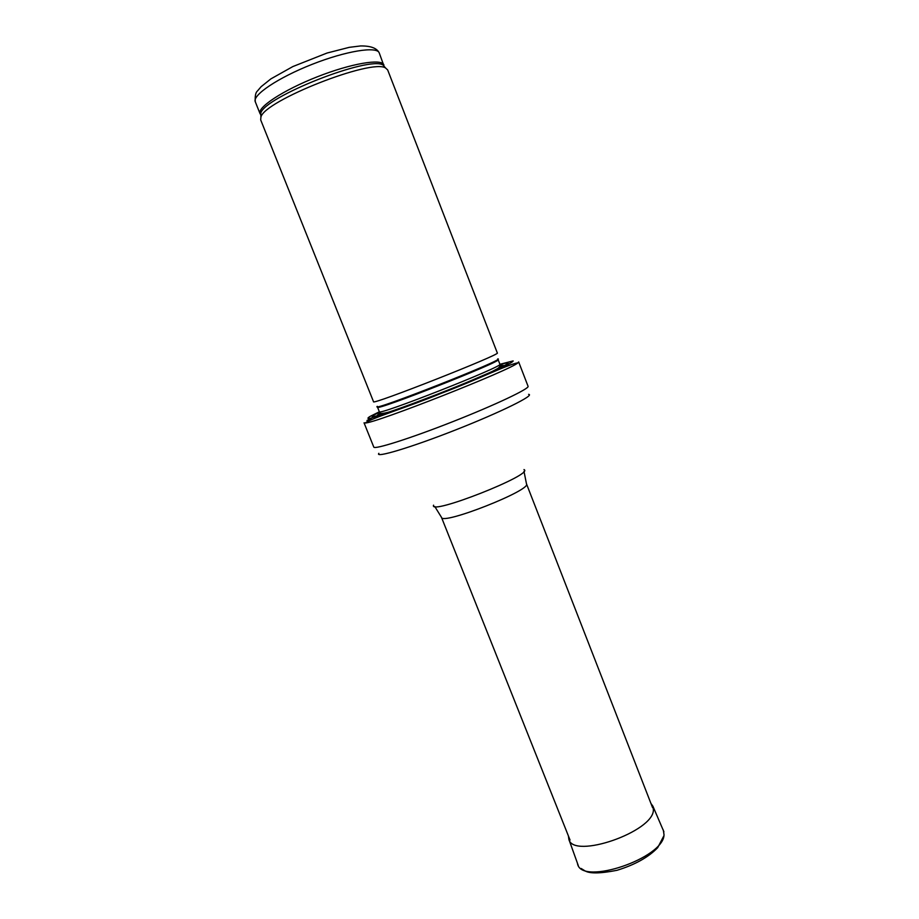 <?xml version="1.0" encoding="UTF-8"?>
<svg xmlns="http://www.w3.org/2000/svg" width="919" height="919" viewBox="0 0 919 919"><rect width="100%" height="100%" fill="white"/><g stroke="black" fill="none" stroke-linecap="round" stroke-linejoin="round"><path stroke-width="1.38" d="M260.697 119.93L260.904 117.138C264.075 100.849 372.184 58.265 385.612 68.017L387.657 69.913L497.305 352.942C502.659 353.792 370.196 405.968 373.528 401.695L260.697 119.93M379.536 412.149L374.757 414.641C361.5 421.924 400.673 408.966 448.61 389.805C496.582 370.679 522.233 357.813 500.051 364.682M364.039 422.82L365.188 422.981C374.148 423.774 511.917 369.507 517.925 362.81L518.661 361.914L528.069 386.29C529.735 388.565 495.41 404.888 452.872 421.626C410.356 438.397 374.113 449.862 373.78 447.071L364.039 422.82M503.646 365.521L499.614 366.853M371.839 417.938L366.957 420.511M379.248 52.946C376.951 48.144 370.713 45.812 360.535 45.95L349.266 47.34L327.003 53.049L292.839 66.57L270.921 78.862L261.111 86.708L257.504 90.924C255.631 92.405 254.896 96.024 255.287 101.779C252.093 95.254 278.101 77.69 312.138 64.33C346.13 50.89 377.123 46.007 379.248 52.946L384.062 66.214M260.812 114.772L260.054 113.692C256.987 107.489 283.086 90.234 317.078 76.886C351.035 63.468 381.89 58.288 383.889 64.916L383.097 65.1L385.302 67.65M261.03 116.851L260.743 113.29C263.868 97.115 369.783 55.393 383.097 65.1L385.612 68.017M377.284 406.336C368.312 413.389 509.103 357.939 497.73 358.904M377.353 406.669L377.525 407.186C374.458 411.712 503.463 360.903 498.132 359.674L497.903 359.18M377.525 407.186L379.329 411.701C376.388 416.514 505.324 365.716 499.89 364.211L498.132 359.674M380.409 413.136L379.696 413.539C377.054 415.055 376.79 415.664 378.904 415.331M493.583 371.287C504.301 366.199 506.461 364.429 500.074 365.992M379.363 411.781L370.058 416.433C367.175 418.225 367.267 418.846 370.323 418.306L393.056 411.092L453.699 388.048L504.221 366.394C510.229 363.407 513.204 361.581 513.17 360.914L499.925 364.292M378.869 453.32C374.32 458.466 411.023 447.519 456.077 429.747C501.131 412.022 535.455 394.986 528.609 394.331M433.573 505.174C428.254 516.133 535.329 473.951 523.968 469.563M434.756 506.461L441.476 517.34C441.625 525.576 531.986 489.976 526.484 483.853L523.979 471.321M577.5 863.849L577.66 864.297C582.554 885.721 663.863 858.128 664.023 834.751L663.323 830.041M568.413 835.945L568.872 839.369C573.41 859.541 653.719 831.741 653.398 809.903L652.938 806.262L650.939 803.447M255.287 101.779L260.054 113.692L260.743 113.29L260.904 117.138M379.329 411.701C378.49 414.055 382.201 414.032 390.483 411.62M491.676 371.758C500.993 366.876 497.489 368.416 499.545 366.934L499.89 364.211M365.188 422.981C373.619 417.283 405.44 408.013 441.579 393.194C478.133 379.386 507.759 364.452 517.925 362.81M441.476 517.34L570.044 840.046M526.484 483.853L652.536 807.548M651.077 803.803L652.938 806.262L663.92 831.833M568.562 836.301L568.872 839.369L578.281 865.572M581.118 868.478L584.53 870.58C589.102 873.762 599.923 873.659 616.994 870.304C634.972 864.756 648.538 857.209 657.694 847.663L663.828 835.888"/></g></svg>
